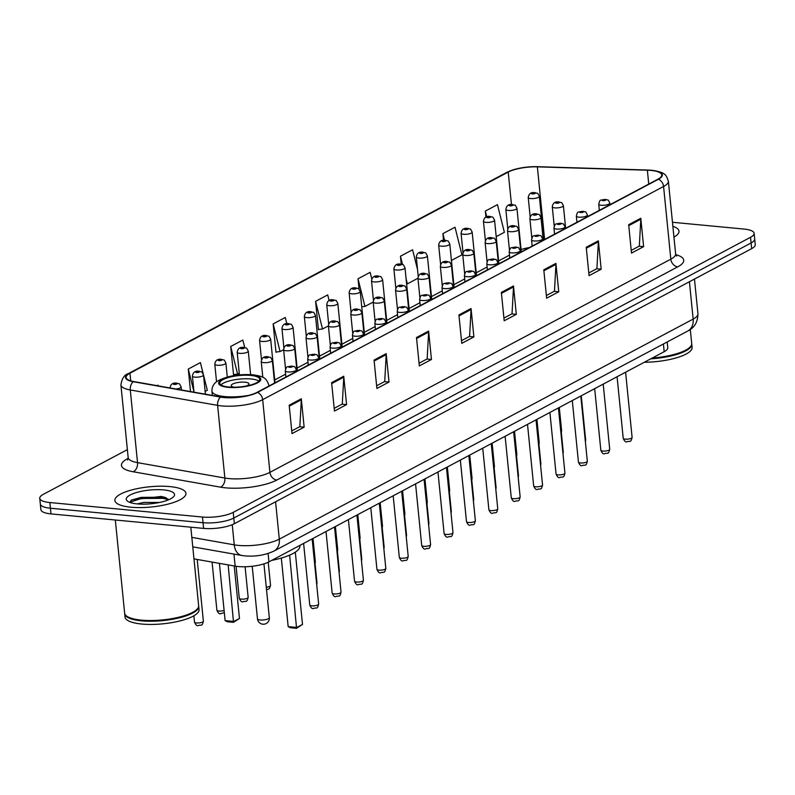 <?xml version="1.0" encoding="UTF-8"?>
<svg xmlns="http://www.w3.org/2000/svg" width="795" height="795" viewBox="0 0 795 795"><rect width="100%" height="100%" fill="white"/><g stroke="black" fill="none" stroke-linecap="round" stroke-linejoin="round"><path stroke-width="1.19" d="M667.194 341.969L667.77 347.713A22.32 6.34 174.3 0 1 664.173 351.698L268.939 561.866A22.32 6.34 174.3 0 1 235.151 566.139L193.97 558.885M129.774 502.39L131.602 499.896L161.226 496.438L165.151 497.432L168.629 499.767A29.753 8.447 -5.7 0 0 168.52 499.737M127.369 449.642L43.337 494.331A22.32 6.34 -5.7 0 0 39.75 498.316L40.883 509.665A22.32 6.34 -5.7 0 0 50.969 513.898L203.609 528.397A22.32 6.34 -5.7 0 0 234.356 523.716L751.663 248.636A22.32 6.34 -5.7 0 0 755.25 244.651L754.684 238.977A22.32 6.34 -5.7 0 1 751.096 242.962A22.32 6.34 -5.7 0 0 754.684 238.977L754.117 233.303A22.32 6.34 -5.7 0 0 744.031 229.069L672.471 222.272M39.75 498.316A22.32 6.34 -5.7 0 0 49.837 502.539L202.477 517.038A22.32 6.34 -5.7 0 0 233.223 512.368L233.79 518.042L751.096 242.962L233.79 518.042A22.32 6.34 -5.7 0 1 203.043 522.722A22.32 6.34 -5.7 0 0 233.79 518.042L234.356 523.716M49.837 502.539L50.403 508.224L203.043 522.722L50.403 508.224A22.32 6.34 -5.7 0 1 40.316 503.99A22.32 6.34 -5.7 0 0 50.403 508.224L50.969 513.898M169.802 486.58A35.705 10.146 -5.7 0 0 133.023 489.601A35.705 10.146 -5.7 0 0 114.877 500.443A35.705 10.146 -5.7 0 0 131.006 507.21A35.705 10.146 -5.7 0 0 167.785 504.189A35.705 10.146 -5.7 0 0 185.941 493.357A35.705 10.146 -5.7 0 0 169.802 486.58A35.705 10.146 -5.7 0 0 133.023 489.601A35.705 10.146 -5.7 0 0 114.877 500.443A35.705 10.146 -5.7 0 0 131.006 507.21A35.705 10.146 -5.7 0 0 167.785 504.189A35.705 10.146 -5.7 0 0 185.941 493.357A35.705 10.146 -5.7 0 0 169.802 486.58M651.006 170.438A23.8 6.758 174.3 0 1 661.768 174.95A23.8 6.758 174.3 0 1 657.932 179.193L257.024 392.382A23.8 6.758 174.3 0 1 220.98 396.944L133.649 381.54A23.8 6.758 174.3 0 1 126.147 377.466A23.8 6.758 174.3 0 1 129.973 373.213L508.224 172.078A23.8 6.758 174.3 0 1 537.37 166.861L647.369 170.209A23.8 6.758 174.3 0 1 651.006 170.438M651.334 170.259A24.397 6.926 -5.7 0 0 647.597 170.031L537.609 166.682A24.397 6.926 -5.7 0 0 507.727 172.028L129.486 373.163A24.397 6.926 -5.7 0 0 133.242 381.709L220.573 397.103A24.397 6.926 -5.7 0 0 257.52 392.432L658.429 179.243A24.397 6.926 -5.7 0 0 651.334 170.259M289.181 405.221L292.013 433.613L304.137 427.163L301.305 398.782L289.181 405.221M291.745 430.93L299.844 426.617L301.335 399.756A5.953 4.691 -118 0 0 301.305 398.782M299.626 426.736L304.137 427.163M331.614 382.663L334.457 411.055L346.58 404.605L343.738 376.214L331.614 382.663M334.188 408.362L342.287 404.049L343.768 377.188A5.953 4.691 -118 0 0 343.738 376.214M342.059 404.178L346.58 404.605M374.057 360.095L376.89 388.487L389.013 382.037L386.181 353.646L374.057 360.095M376.621 385.794L384.72 381.491L386.201 354.63A5.953 4.691 -118 0 0 386.181 353.646M384.492 381.61L389.013 382.037M416.491 337.527L419.323 365.919L431.447 359.469L428.614 331.088L416.491 337.527M419.054 363.226L427.154 358.923L428.634 332.062A5.953 4.691 -118 0 0 428.614 331.088M426.925 359.042L431.447 359.469M628.666 224.707L631.498 253.098L643.622 246.649L640.79 218.257L628.666 224.707M631.23 250.405L639.329 246.092L640.81 219.241A5.953 4.691 -118 0 0 640.79 218.257M639.101 246.221L643.622 246.649M586.233 247.265L589.065 275.656L601.189 269.217L598.357 240.825L586.233 247.265M588.797 272.973L596.896 268.66L598.377 241.799A5.953 4.691 -118 0 0 598.357 240.825M596.667 268.78L601.189 269.217M543.79 269.833L546.632 298.224L558.756 291.775L555.914 263.384L543.79 269.833M546.364 295.531L554.463 291.228L555.944 264.367A5.953 4.691 -118 0 0 555.914 263.384M554.234 291.348L558.756 291.775M501.357 292.401L504.189 320.792L516.313 314.343L513.481 285.952L501.357 292.401M503.921 318.099L512.03 313.796L513.51 286.935A5.953 4.691 -118 0 0 513.481 285.952M511.801 313.916L516.313 314.343M458.924 314.969L461.756 343.351L473.88 336.911L471.047 308.52L458.924 314.969M461.488 340.667L469.587 336.355L471.067 309.493A5.953 4.691 -118 0 0 471.047 308.52M469.358 336.474L473.88 336.911M673.951 237.148A35.705 10.146 -5.7 0 0 678.99 231.166A35.705 10.146 -5.7 0 0 672.868 226.297A35.705 10.146 -5.7 0 1 678.99 231.166A35.705 10.146 -5.7 0 1 673.951 237.148M233.223 512.368L750.53 237.288A22.32 6.34 -5.7 0 0 754.117 233.303M244.721 347.574L242.833 340.031L230.709 346.481L233.551 374.872L234.227 374.515M203.232 373.908L200.4 362.599L188.276 369.049L190.522 391.567M158.145 385.863L157.967 385.168L157.022 385.664M371.802 278.946L370.142 272.337L358.018 278.787L359.062 289.231M417.554 269.634L412.575 249.769L400.451 256.219L401.246 264.198M451.421 260.452L461.935 254.867L455.018 227.211L442.885 233.651L443.56 240.368M496.209 236.642L504.368 232.299L497.451 204.643L485.328 211.092L485.934 217.214M286.836 323.714L285.276 317.463L273.152 323.913L275.984 352.304L276.66 351.947M329.13 300.59L327.709 294.905L315.585 301.355L318.417 329.736L319.093 329.378M315.585 301.355L322.512 329.011L328.395 325.88M322.512 329.011L318.388 329.458M358.018 278.787L364.945 306.443L373.173 302.07A5.575 1.58 174.3 0 0 375.697 303.104A5.575 1.58 174.3 0 0 381.441 302.637A5.575 1.58 174.3 0 0 384.273 300.937C381.68 295.998 383.23 298.682 380.09 297.25C376.115 296.535 373.809 298.135 373.173 302.05L375.101 321.399M364.945 306.443L361.735 306.791M406.096 278.767L407.378 283.875L417.951 278.25A5.575 1.58 174.3 0 0 420.476 279.293A5.575 1.58 174.3 0 0 426.219 278.826A5.575 1.58 174.3 0 0 429.052 277.127C426.458 272.188 428.008 274.871 424.868 273.44C420.893 272.725 418.587 274.325 417.951 278.24L419.879 297.588M407.378 283.875L406.613 283.964M400.451 256.219L402.538 264.556M442.885 233.651L444.554 240.299M485.328 211.092L486.779 216.896M273.152 323.913L280.069 351.569L283.616 349.691M280.069 351.569L275.954 352.026M230.709 346.481L237.635 374.137L239.265 373.272M237.635 374.137L233.521 374.584M205.14 391.418L207.326 390.256L203.5 374.962M188.276 369.049L193.96 391.736M652.288 358.018A37.196 10.564 -5.7 0 0 690.348 346.799A37.196 10.564 -5.7 0 0 691.7 343.519L690.298 329.478M651.741 358.307A36.818 10.454 -5.7 0 0 690.03 347.157A36.818 10.454 -5.7 0 0 690.189 346.978M650.747 358.833A37.196 10.564 -5.7 0 0 691.769 344.225A37.196 10.564 -5.7 0 0 691.72 343.867M644.318 362.252A37.196 10.564 -5.7 0 0 692.087 347.415L691.769 344.225M250.644 375.419A20.084 5.704 -5.7 0 0 229.954 377.118A20.084 5.704 -5.7 0 0 219.748 383.21A20.084 5.704 -5.7 0 0 228.821 387.016A20.084 5.704 -5.7 0 0 249.511 385.317A20.084 5.704 -5.7 0 0 259.717 379.225A20.084 5.704 -5.7 0 0 250.644 375.419M258.892 381.093A20.084 5.704 -5.7 0 0 251.001 378.967A20.084 5.704 -5.7 0 0 220.921 384.889M271.721 560.386A43.516 12.362 -5.7 0 0 299.894 545.817L299.854 545.43M302.507 624.433L296.565 628.318L290.354 627.722L288.168 626.619L296.853 627.444L302.507 624.433L295.303 552.167M296.565 628.318L289.638 555.139M288.168 626.619L281.321 558.06M239.464 618.45L233.521 622.326L227.31 621.74L225.124 620.627L233.81 621.452L239.464 618.45L234.227 565.98M233.521 622.326L228.165 564.907M225.124 620.627L219.41 563.367M246.241 386.042A8.924 2.534 -5.7 0 0 248.964 383.876A8.924 2.534 -5.7 0 0 244.939 382.186A8.924 2.534 -5.7 0 0 235.737 382.942A8.924 2.534 -5.7 0 0 231.206 385.654A8.924 2.534 -5.7 0 0 234.306 387.235M115.335 520.01L124.626 613.084A37.196 10.564 -5.7 0 0 126.594 616.036A37.196 10.564 -5.7 0 0 141.43 620.14A37.196 10.564 -5.7 0 0 197.299 608.98A37.196 10.564 -5.7 0 0 198.641 605.701L190.81 527.184M126.793 616.175A36.818 10.454 -5.7 0 0 126.981 616.324A36.818 10.454 -5.7 0 0 141.659 620.388A36.818 10.454 -5.7 0 0 196.971 609.338A36.818 10.454 -5.7 0 0 197.13 609.159M124.676 613.442A37.196 10.564 -5.7 0 0 124.696 613.8A37.196 10.564 -5.7 0 0 141.5 620.845A37.196 10.564 -5.7 0 0 179.809 617.695A37.196 10.564 -5.7 0 0 198.72 606.406A37.196 10.564 -5.7 0 0 198.661 606.058M124.696 613.8L125.014 616.99A37.196 10.564 -5.7 0 0 141.818 624.045A37.196 10.564 -5.7 0 0 180.127 620.895A37.196 10.564 -5.7 0 0 199.038 609.606L198.72 606.406M137.217 503.901L143.736 502.41L159.576 502.46M163.581 489.889A24.257 6.887 -5.7 0 0 135.577 492.801A24.257 6.887 -5.7 0 0 127.558 501.228A24.257 6.887 -5.7 0 0 137.227 503.911A24.257 6.887 -5.7 0 0 173.658 496.627A24.257 6.887 -5.7 0 0 163.581 489.889M129.764 502.321L141.142 498.505L163.094 498.336L168.61 499.777M131.115 500.214L141.033 497.372L162.985 497.213L166.393 497.958M663.408 343.987L664.173 351.698M233.949 554.095L235.151 566.139M268.104 553.489L268.939 561.866M191.824 537.37L234.257 544.853A29.753 8.447 -5.7 0 0 238.321 545.39A29.753 8.447 -5.7 0 0 279.303 539.159L693.151 319.093A29.753 8.447 -5.7 0 0 697.94 313.777C697.821 322.104 694.413 327.868 687.725 331.048L273.878 551.114A14.876 11.726 62 0 0 279.303 539.159L275.577 501.794M689.424 281.738L693.151 319.093A14.876 11.726 62 0 1 687.725 331.048M232.249 524.7L234.257 544.853A14.876 10.037 100 0 0 241.789 555.476L192.768 546.841M751.663 248.636L750.53 237.288M203.609 528.397L202.477 517.038M675.78 254.658A37.196 10.564 174.3 0 1 677.747 266.842L276.839 480.031A7.443 5.863 62 0 1 269.922 472.349L670.831 259.16A29.753 8.447 -5.7 0 0 675.621 253.844L676.615 256.129M276.839 480.031A37.196 10.564 174.3 0 1 225.601 487.832A37.196 10.564 174.3 0 1 220.523 487.156L133.192 471.763A37.196 10.564 174.3 0 1 127.448 458.745L128.164 458.357M228.93 478.58A29.753 8.447 -5.7 0 0 269.922 472.349L262.668 399.666A29.753 8.447 174.3 0 1 217.611 405.371L130.281 389.967A29.753 8.447 174.3 0 1 120.91 384.869L128.164 457.542A29.753 8.447 -5.7 0 0 137.535 462.65L224.866 478.043A29.753 8.447 -5.7 0 0 228.93 478.58M537.788 166.692A7.443 2.981 91.7 0 0 537.698 166.682C525.495 166.513 515.14 168.431 506.654 172.445A7.443 5.863 62 0 1 507.727 172.028M129.486 373.163A7.443 5.863 -118 0 0 128.402 373.58C124.427 374.693 121.933 378.46 120.91 384.869M133.242 381.709A7.443 5.018 100 0 0 130.281 389.967L137.535 462.65A7.443 5.018 -80 0 1 133.192 471.763M658.429 179.243A7.443 5.863 -118 0 1 663.577 186.477A29.753 8.447 174.3 0 0 668.366 181.171C666.17 175.417 666.508 172.416 651.582 170.269L537.698 166.682A7.443 2.981 91.7 0 0 537.609 166.682M220.573 397.103A7.443 5.018 100 0 0 217.611 405.371L224.866 478.043A7.443 5.018 -80 0 1 220.523 487.156M257.52 392.432A7.443 5.863 62 0 1 262.668 399.666L663.577 186.477L670.831 259.16A7.443 5.863 62 0 0 677.747 266.842M128.114 458.765A7.443 5.863 62 0 1 127.448 458.745M129.973 373.213L130.738 380.875M647.369 170.209L648.75 184.082M537.37 166.861L544.615 239.454M529.41 247.543A23.8 6.758 -5.7 0 0 521.073 249.56M508.224 172.078L511.473 204.593M509.506 255.116L498.624 260.899M487.106 267.021L476.235 272.804M464.717 278.926L453.846 284.709M442.328 290.831L431.456 296.615M419.939 302.736L409.067 308.52M397.55 314.641L386.678 320.425M375.161 326.546L364.289 332.33M352.771 338.451L341.9 344.235M330.382 350.356L319.51 356.14M307.993 362.262L297.121 368.045M285.604 374.167L274.732 379.95M459.013 315.903L471.067 309.493M501.456 293.345L513.51 286.935M543.889 270.777L555.944 264.367M586.322 248.209L598.377 241.799M628.756 225.641L640.81 219.241M416.58 338.471L428.634 332.062M374.147 361.039L386.201 354.63M331.714 383.597L343.768 377.188M289.281 406.166L301.335 399.756M228.215 387.344A21.197 6.022 -5.7 0 0 257.411 382.902A21.197 6.022 -5.7 0 0 251.25 375.091A21.197 6.022 -5.7 0 0 222.043 379.543A21.197 6.022 -5.7 0 0 228.215 387.344M268.988 386.022L268.939 385.476A28.64 8.139 174.3 0 1 268.919 386.052M248.596 395.393A28.64 8.139 174.3 0 1 224.876 396.586A28.64 8.139 174.3 0 1 211.937 391.16L212.364 395.423M260.164 619.991A5.953 1.689 174.3 0 1 257.471 618.868A5.953 5.953 0 0 0 266.186 623.528A5.953 5.953 0 0 0 269.316 617.685A5.953 1.689 174.3 0 1 268.352 618.749A5.953 1.689 174.3 0 1 260.164 619.991M167.974 498.982A29.753 8.447 -5.7 0 0 167.636 498.952A29.753 8.447 -5.7 0 0 165.271 498.763M632.105 437.419C630.683 443.053 630.524 440.559 626.907 441.781C625.705 442.408 624.472 441.245 623.22 438.303A4.462 1.272 -5.7 0 0 625.238 439.148A4.462 1.272 -5.7 0 0 629.829 438.77A4.462 1.272 -5.7 0 0 632.105 437.419L625.595 372.209M601.249 205.259A5.575 1.58 174.3 0 1 598.734 204.196C600.205 198.551 599.897 200.767 605.641 199.406C608.781 200.837 607.241 198.144 609.835 203.093A5.575 1.58 174.3 0 1 607.002 204.782A5.575 1.58 174.3 0 1 601.249 205.259M604.935 199.555A1.858 0.527 -5.7 0 0 602.381 199.942A1.858 0.527 -5.7 0 0 602.918 200.628A1.858 0.527 -5.7 0 0 605.482 200.241A1.858 0.527 -5.7 0 0 604.935 199.555M609.715 449.324C608.294 454.959 608.135 452.464 604.518 453.687C603.316 454.313 602.083 453.15 600.831 450.209A4.462 1.272 -5.7 0 0 602.848 451.053A4.462 1.272 -5.7 0 0 607.44 450.676A4.462 1.272 -5.7 0 0 609.715 449.324L603.206 384.114M578.859 217.164A5.575 1.58 174.3 0 1 576.345 216.101C577.816 210.456 577.508 212.672 583.252 211.311C586.392 212.742 584.852 210.049 587.445 214.998A5.575 1.58 174.3 0 1 584.613 216.687A5.575 1.58 174.3 0 1 578.859 217.164M582.546 211.46A1.858 0.527 -5.7 0 0 579.982 211.858A1.858 0.527 -5.7 0 0 580.529 212.533A1.858 0.527 -5.7 0 0 583.093 212.146A1.858 0.527 -5.7 0 0 582.546 211.46M587.326 461.229C585.905 466.864 585.736 464.369 582.129 465.592C580.926 466.218 579.694 465.055 578.442 462.114A4.462 1.272 -5.7 0 0 580.459 462.958A4.462 1.272 -5.7 0 0 585.05 462.581A4.462 1.272 -5.7 0 0 587.326 461.229L580.817 396.019M556.47 229.069A5.575 1.58 174.3 0 1 553.956 228.006C555.427 222.362 555.119 224.578 560.863 223.216C564.003 224.647 562.462 221.954 565.056 226.903A5.575 1.58 174.3 0 1 562.214 228.592A5.575 1.58 174.3 0 1 556.47 229.069M560.157 223.365A1.858 0.527 -5.7 0 0 557.593 223.763A1.858 0.527 -5.7 0 0 558.14 224.448A1.858 0.527 -5.7 0 0 560.704 224.051A1.858 0.527 -5.7 0 0 560.157 223.365M564.937 473.134C563.516 478.769 563.347 476.275 559.74 477.497C558.537 478.123 557.305 476.96 556.053 474.019A4.462 1.272 -5.7 0 0 558.07 474.863A4.462 1.272 -5.7 0 0 562.661 474.486A4.462 1.272 -5.7 0 0 564.937 473.134L558.428 407.934M534.081 240.974A5.575 1.58 174.3 0 1 531.557 239.911C533.038 234.267 532.73 236.483 538.473 235.121C541.614 236.552 540.073 233.859 542.667 238.808A5.575 1.58 174.3 0 1 539.825 240.497A5.575 1.58 174.3 0 1 534.081 240.974M537.768 235.27A1.858 0.527 -5.7 0 0 535.204 235.668A1.858 0.527 -5.7 0 0 535.75 236.353A1.858 0.527 -5.7 0 0 538.314 235.956A1.858 0.527 -5.7 0 0 537.768 235.27M542.548 485.039C541.127 490.674 540.958 488.18 537.35 489.402C536.148 490.028 534.916 488.865 533.664 485.924A4.462 1.272 -5.7 0 0 535.681 486.769A4.462 1.272 -5.7 0 0 540.272 486.391A4.462 1.272 -5.7 0 0 542.548 485.039L536.039 419.84M511.692 252.88A5.575 1.58 174.3 0 1 509.168 251.816C510.648 246.172 510.34 248.388 516.084 247.026C519.224 248.457 517.674 245.764 520.278 250.713A5.575 1.58 174.3 0 1 517.436 252.403A5.575 1.58 174.3 0 1 511.692 252.88M515.379 247.185A1.858 0.527 -5.7 0 0 512.815 247.573A1.858 0.527 -5.7 0 0 513.361 248.259A1.858 0.527 -5.7 0 0 515.925 247.861A1.858 0.527 -5.7 0 0 515.379 247.185M520.149 496.945C518.738 502.579 518.569 500.085 514.951 501.307C513.759 501.933 512.527 500.771 511.274 497.829A4.462 1.272 -5.7 0 0 513.292 498.674A4.462 1.272 -5.7 0 0 517.883 498.296A4.462 1.272 -5.7 0 0 520.149 496.945L513.649 431.745M489.303 264.785A5.575 1.58 174.3 0 1 486.779 263.721C488.259 258.077 487.951 260.293 493.695 258.932C496.835 260.363 495.285 257.679 497.889 262.618A5.575 1.58 174.3 0 1 495.047 264.308A5.575 1.58 174.3 0 1 489.303 264.785M492.989 259.091A1.858 0.527 -5.7 0 0 490.426 259.478A1.858 0.527 -5.7 0 0 490.972 260.164A1.858 0.527 -5.7 0 0 493.536 259.766A1.858 0.527 -5.7 0 0 492.989 259.091M497.759 508.85C496.348 514.484 496.179 511.99 492.562 513.212C491.37 513.838 490.137 512.676 488.885 509.734A4.462 1.272 -5.7 0 0 490.903 510.579A4.462 1.272 -5.7 0 0 495.494 510.201A4.462 1.272 -5.7 0 0 497.759 508.85L491.26 443.65M466.913 276.69A5.575 1.58 174.3 0 1 464.389 275.636C465.87 269.982 465.562 272.198 471.306 270.837C474.446 272.268 472.896 269.584 475.499 274.523A5.575 1.58 174.3 0 1 472.657 276.213A5.575 1.58 174.3 0 1 466.913 276.69M470.6 270.996A1.858 0.527 -5.7 0 0 468.036 271.383A1.858 0.527 -5.7 0 0 468.583 272.069A1.858 0.527 -5.7 0 0 471.137 271.681A1.858 0.527 -5.7 0 0 470.6 270.996M475.37 520.755C473.959 526.389 473.79 523.895 470.173 525.117C468.98 525.743 467.748 524.581 466.496 521.639A4.462 1.272 -5.7 0 0 468.503 522.494A4.462 1.272 -5.7 0 0 473.104 522.106A4.462 1.272 -5.7 0 0 475.37 520.755L468.861 455.555M444.524 288.595A5.575 1.58 174.3 0 1 442 287.542C443.481 281.897 443.173 284.113 448.917 282.742C452.057 284.173 450.507 281.49 453.11 286.429A5.575 1.58 174.3 0 1 450.268 288.128A5.575 1.58 174.3 0 1 444.524 288.595M448.211 282.901A1.858 0.527 -5.7 0 0 445.647 283.288A1.858 0.527 -5.7 0 0 446.194 283.974A1.858 0.527 -5.7 0 0 448.748 283.586A1.858 0.527 -5.7 0 0 448.211 282.901M452.981 532.66C451.57 538.294 451.401 535.81 447.784 537.023C446.591 537.649 445.359 536.496 444.107 533.544A4.462 1.272 -5.7 0 0 446.114 534.399A4.462 1.272 -5.7 0 0 450.715 534.021A4.462 1.272 -5.7 0 0 452.981 532.66L446.472 467.46M422.135 300.5A5.575 1.58 174.3 0 1 419.611 299.447C421.092 293.802 420.784 296.018 426.527 294.647C429.668 296.078 428.117 293.395 430.721 298.334A5.575 1.58 174.3 0 1 427.879 300.033A5.575 1.58 174.3 0 1 422.135 300.5M425.822 294.806A1.858 0.527 -5.7 0 0 423.258 295.193A1.858 0.527 -5.7 0 0 423.805 295.879A1.858 0.527 -5.7 0 0 426.359 295.492A1.858 0.527 -5.7 0 0 425.822 294.806M430.592 544.565C429.181 550.2 429.012 547.715 425.395 548.928C424.202 549.554 422.97 548.401 421.708 545.45A4.462 1.272 -5.7 0 0 423.725 546.304A4.462 1.272 -5.7 0 0 428.326 545.927A4.462 1.272 -5.7 0 0 430.592 544.565L424.083 479.365M399.746 312.405A5.575 1.58 174.3 0 1 397.222 311.352C398.702 305.707 398.394 307.923 404.138 306.552C407.279 307.983 405.728 305.3 408.332 310.239A5.575 1.58 174.3 0 1 405.49 311.938A5.575 1.58 174.3 0 1 399.746 312.405M403.433 306.711A1.858 0.527 -5.7 0 0 400.869 307.099A1.858 0.527 -5.7 0 0 401.415 307.784A1.858 0.527 -5.7 0 0 403.969 307.397A1.858 0.527 -5.7 0 0 403.433 306.711M408.203 556.47C406.792 562.105 406.623 559.62 403.005 560.833C401.813 561.459 400.581 560.306 399.319 557.365A4.462 1.272 -5.7 0 0 401.336 558.209A4.462 1.272 -5.7 0 0 405.937 557.832A4.462 1.272 -5.7 0 0 408.203 556.47L401.694 491.27M377.357 324.31A5.575 1.58 174.3 0 1 374.833 323.257C376.313 317.612 376.005 319.828 381.749 318.457C384.889 319.888 383.339 317.205 385.943 322.144A5.575 1.58 174.3 0 1 383.101 323.843A5.575 1.58 174.3 0 1 377.357 324.31M381.043 318.616A1.858 0.527 -5.7 0 0 378.48 319.004A1.858 0.527 -5.7 0 0 379.026 319.689A1.858 0.527 -5.7 0 0 381.58 319.302A1.858 0.527 -5.7 0 0 381.043 318.616M385.814 568.375C384.402 574.02 384.233 571.525 380.616 572.738C379.424 573.364 378.191 572.211 376.929 569.27A4.462 1.272 -5.7 0 0 378.947 570.114A4.462 1.272 -5.7 0 0 383.548 569.737A4.462 1.272 -5.7 0 0 385.814 568.375L379.304 503.175M354.967 336.215A5.575 1.58 174.3 0 1 352.443 335.162C353.924 329.518 353.616 331.734 359.36 330.362C362.5 331.793 360.95 329.11 363.544 334.049A5.575 1.58 174.3 0 1 360.711 335.748A5.575 1.58 174.3 0 1 354.967 336.215M358.654 330.521A1.858 0.527 -5.7 0 0 356.09 330.909A1.858 0.527 -5.7 0 0 356.637 331.595A1.858 0.527 -5.7 0 0 359.191 331.207A1.858 0.527 -5.7 0 0 358.654 330.521M363.424 580.28C362.013 585.925 361.844 583.431 358.227 584.643C357.034 585.269 355.802 584.116 354.54 581.175A4.462 1.272 -5.7 0 0 356.558 582.019A4.462 1.272 -5.7 0 0 361.159 581.642A4.462 1.272 -5.7 0 0 363.424 580.28L356.915 515.081M332.578 348.121A5.575 1.58 174.3 0 1 330.054 347.067C331.535 341.423 331.217 343.639 336.971 342.277C340.111 343.698 338.561 341.015 341.154 345.954A5.575 1.58 174.3 0 1 338.322 347.654A5.575 1.58 174.3 0 1 332.578 348.121M336.265 342.426A1.858 0.527 -5.7 0 0 333.701 342.814A1.858 0.527 -5.7 0 0 334.238 343.5A1.858 0.527 -5.7 0 0 336.802 343.112A1.858 0.527 -5.7 0 0 336.265 342.426M341.035 592.195C339.624 597.83 339.455 595.336 335.838 596.548C334.635 597.174 333.413 596.021 332.151 593.08A4.462 1.272 -5.7 0 0 334.168 593.925A4.462 1.272 -5.7 0 0 338.769 593.547A4.462 1.272 -5.7 0 0 341.035 592.195L334.526 526.986M310.189 360.026A5.575 1.58 174.3 0 1 307.665 358.972C309.146 353.328 308.828 355.544 314.582 354.182C317.722 355.603 316.172 352.92 318.765 357.859A5.575 1.58 174.3 0 1 315.933 359.559A5.575 1.58 174.3 0 1 310.189 360.026M313.876 354.332A1.858 0.527 -5.7 0 0 311.312 354.719A1.858 0.527 -5.7 0 0 311.849 355.405A1.858 0.527 -5.7 0 0 314.413 355.017A1.858 0.527 -5.7 0 0 313.876 354.332M318.646 604.101C317.235 609.735 317.066 607.241 313.449 608.453C312.246 609.079 311.024 607.927 309.762 604.985A4.462 1.272 -5.7 0 0 311.779 605.83A4.462 1.272 -5.7 0 0 316.38 605.452A4.462 1.272 -5.7 0 0 318.646 604.101L312.137 538.891M287.8 371.941A5.575 1.58 174.3 0 1 285.276 370.877C286.757 365.233 286.439 367.449 292.192 366.088C295.333 367.509 293.782 364.826 296.376 369.774A5.575 1.58 174.3 0 1 293.544 371.464A5.575 1.58 174.3 0 1 287.8 371.941M291.487 366.237A1.858 0.527 -5.7 0 0 288.923 366.624A1.858 0.527 -5.7 0 0 289.459 367.31A1.858 0.527 -5.7 0 0 292.023 366.922A1.858 0.527 -5.7 0 0 291.487 366.237M585.269 440.619A4.462 1.272 -5.7 0 0 585.657 440.023L585.388 441.851M565.643 228.274L563.397 205.696A5.575 1.58 174.3 0 1 560.555 207.386A5.575 1.58 174.3 0 1 554.811 207.863A5.575 1.58 174.3 0 1 552.287 206.799L554.224 226.158M556.48 203.242A1.858 0.527 -5.7 0 0 559.034 202.844A1.858 0.527 -5.7 0 0 558.497 202.159A1.858 0.527 -5.7 0 0 555.934 202.556A1.858 0.527 -5.7 0 0 556.48 203.242M562.88 452.524A4.462 1.272 -5.7 0 0 563.267 451.928L562.999 453.756M543.253 240.179L541.007 217.601A5.575 1.58 174.3 0 1 538.165 219.291A5.575 1.58 174.3 0 1 532.421 219.768A5.575 1.58 174.3 0 1 529.897 218.705L531.835 238.063M534.091 215.147A1.858 0.527 -5.7 0 0 536.645 214.749A1.858 0.527 -5.7 0 0 536.108 214.064A1.858 0.527 -5.7 0 0 533.544 214.461A1.858 0.527 -5.7 0 0 534.091 215.147M540.491 464.429A4.462 1.272 -5.7 0 0 540.878 463.833L540.61 465.661M520.864 252.085L518.618 229.507A5.575 1.58 174.3 0 1 515.776 231.196A5.575 1.58 174.3 0 1 510.032 231.673A5.575 1.58 174.3 0 1 507.508 230.61L509.446 249.968M511.702 227.052A1.858 0.527 -5.7 0 0 514.256 226.655A1.858 0.527 -5.7 0 0 513.719 225.979A1.858 0.527 -5.7 0 0 511.155 226.366A1.858 0.527 -5.7 0 0 511.702 227.052M518.101 476.334A4.462 1.272 -5.7 0 0 518.489 475.738L518.221 477.566M498.475 263.99L496.229 241.412A5.575 1.58 174.3 0 1 493.387 243.101A5.575 1.58 174.3 0 1 487.643 243.578A5.575 1.58 174.3 0 1 485.119 242.525L487.057 261.873M489.313 238.957A1.858 0.527 -5.7 0 0 491.866 238.56A1.858 0.527 -5.7 0 0 491.33 237.884A1.858 0.527 -5.7 0 0 488.766 238.271A1.858 0.527 -5.7 0 0 489.313 238.957M495.702 488.239A4.462 1.272 -5.7 0 0 496.1 487.643L495.832 489.472M476.086 275.895L473.84 253.317A5.575 1.58 174.3 0 1 470.998 255.006A5.575 1.58 174.3 0 1 465.254 255.483A5.575 1.58 174.3 0 1 462.73 254.43L464.668 273.778M466.923 250.862A1.858 0.527 -5.7 0 0 469.477 250.475A1.858 0.527 -5.7 0 0 468.941 249.789A1.858 0.527 -5.7 0 0 466.377 250.177A1.858 0.527 -5.7 0 0 466.923 250.862M473.313 500.144A4.462 1.272 -5.7 0 0 473.711 499.548L473.442 501.377M453.697 287.8L451.441 265.222A5.575 1.58 174.3 0 1 448.609 266.921A5.575 1.58 174.3 0 1 442.865 267.388A5.575 1.58 174.3 0 1 440.341 266.335L442.278 285.683M444.534 262.767A1.858 0.527 -5.7 0 0 447.088 262.38A1.858 0.527 -5.7 0 0 446.552 261.694A1.858 0.527 -5.7 0 0 443.988 262.082A1.858 0.527 -5.7 0 0 444.534 262.767M450.924 512.059A4.462 1.272 -5.7 0 0 451.322 511.453L451.053 513.292M422.135 274.672A1.858 0.527 -5.7 0 0 424.699 274.285A1.858 0.527 -5.7 0 0 424.162 273.599A1.858 0.527 -5.7 0 0 421.598 273.987A1.858 0.527 -5.7 0 0 422.135 274.672M428.535 523.965A4.462 1.272 -5.7 0 0 428.932 523.358L428.664 525.197M408.918 311.61L406.662 289.032A5.575 1.58 174.3 0 1 403.83 290.731A5.575 1.58 174.3 0 1 398.086 291.199A5.575 1.58 174.3 0 1 395.562 290.145L397.49 309.493M399.746 286.578A1.858 0.527 -5.7 0 0 402.31 286.19A1.858 0.527 -5.7 0 0 401.773 285.504A1.858 0.527 -5.7 0 0 399.209 285.892A1.858 0.527 -5.7 0 0 399.746 286.578M406.146 535.87A4.462 1.272 -5.7 0 0 406.543 535.264L406.275 537.102M377.357 298.483A1.858 0.527 -5.7 0 0 379.921 298.095A1.858 0.527 -5.7 0 0 379.384 297.409A1.858 0.527 -5.7 0 0 376.82 297.797A1.858 0.527 -5.7 0 0 377.357 298.483M383.756 547.775A4.462 1.272 -5.7 0 0 384.154 547.169L383.886 549.007M364.14 335.42L361.884 312.842A5.575 1.58 174.3 0 1 359.052 314.542A5.575 1.58 174.3 0 1 353.308 315.009A5.575 1.58 174.3 0 1 350.784 313.955L352.712 333.304M354.967 310.388A1.858 0.527 -5.7 0 0 357.531 310A1.858 0.527 -5.7 0 0 356.995 309.315A1.858 0.527 -5.7 0 0 354.431 309.702A1.858 0.527 -5.7 0 0 354.967 310.388M361.367 559.68A4.462 1.272 -5.7 0 0 361.765 559.074L361.496 560.912M341.751 347.326L339.495 324.748A5.575 1.58 174.3 0 1 336.663 326.447A5.575 1.58 174.3 0 1 330.919 326.914A5.575 1.58 174.3 0 1 328.395 325.861L330.322 345.209M332.578 322.293A1.858 0.527 -5.7 0 0 335.142 321.905A1.858 0.527 -5.7 0 0 334.606 321.22A1.858 0.527 -5.7 0 0 332.042 321.607A1.858 0.527 -5.7 0 0 332.578 322.293M338.978 571.585A4.462 1.272 -5.7 0 0 339.376 570.989L339.107 572.817M319.361 359.231L317.106 336.663A5.575 1.58 174.3 0 1 314.273 338.352A5.575 1.58 174.3 0 1 308.53 338.819A5.575 1.58 174.3 0 1 306.005 337.766L307.933 357.114M310.189 334.198A1.858 0.527 -5.7 0 0 312.753 333.811A1.858 0.527 -5.7 0 0 312.216 333.125A1.858 0.527 -5.7 0 0 309.653 333.512A1.858 0.527 -5.7 0 0 310.189 334.198M316.589 583.49A4.462 1.272 -5.7 0 0 316.986 582.894L316.718 584.722M296.972 371.136L294.716 348.568A5.575 1.58 174.3 0 1 291.884 350.257A5.575 1.58 174.3 0 1 286.14 350.734A5.575 1.58 174.3 0 1 283.616 349.671L285.544 369.019M287.8 346.103A1.858 0.527 -5.7 0 0 290.364 345.716A1.858 0.527 -5.7 0 0 289.827 345.03A1.858 0.527 -5.7 0 0 287.263 345.418A1.858 0.527 -5.7 0 0 287.8 346.103M274.583 383.041L272.327 360.473A5.575 1.58 174.3 0 1 269.495 362.162A5.575 1.58 174.3 0 1 263.741 362.639A5.575 1.58 174.3 0 1 261.227 361.576L262.797 377.297M265.411 358.008A1.858 0.527 -5.7 0 0 267.975 357.621A1.858 0.527 -5.7 0 0 267.438 356.935A1.858 0.527 -5.7 0 0 264.874 357.323A1.858 0.527 -5.7 0 0 265.411 358.008M561.21 431.317A4.462 1.272 -5.7 0 0 561.608 430.721L561.34 432.55M543.691 239.951L539.348 196.395A5.575 1.58 174.3 0 1 536.506 198.084A5.575 1.58 174.3 0 1 530.762 198.561A5.575 1.58 174.3 0 1 528.238 197.498L530.176 216.856M532.431 193.94A1.858 0.527 -5.7 0 0 534.985 193.543A1.858 0.527 -5.7 0 0 534.449 192.857A1.858 0.527 -5.7 0 0 531.885 193.255A1.858 0.527 -5.7 0 0 532.431 193.94M538.821 443.222A4.462 1.272 -5.7 0 0 539.219 442.626L538.95 444.455M521.301 251.856L516.949 208.3A5.575 1.58 174.3 0 1 514.117 209.989A5.575 1.58 174.3 0 1 508.373 210.466A5.575 1.58 174.3 0 1 505.849 209.403L507.776 228.761M510.032 205.845A1.858 0.527 -5.7 0 0 512.596 205.448A1.858 0.527 -5.7 0 0 512.059 204.772A1.858 0.527 -5.7 0 0 509.496 205.16A1.858 0.527 -5.7 0 0 510.032 205.845M516.432 455.128A4.462 1.272 -5.7 0 0 516.83 454.531L516.561 456.36M498.912 263.761L494.56 220.205A5.575 1.58 174.3 0 1 491.727 221.894A5.575 1.58 174.3 0 1 485.984 222.371A5.575 1.58 174.3 0 1 483.459 221.318L485.387 240.666M487.643 217.751A1.858 0.527 -5.7 0 0 490.207 217.363A1.858 0.527 -5.7 0 0 489.67 216.677A1.858 0.527 -5.7 0 0 487.106 217.065A1.858 0.527 -5.7 0 0 487.643 217.751M494.043 467.033A4.462 1.272 -5.7 0 0 494.44 466.436L494.172 468.265M476.523 275.666L472.17 232.11A5.575 1.58 174.3 0 1 469.338 233.81A5.575 1.58 174.3 0 1 463.594 234.277A5.575 1.58 174.3 0 1 461.07 233.223L462.998 252.572M465.254 229.656A1.858 0.527 -5.7 0 0 467.818 229.268A1.858 0.527 -5.7 0 0 467.281 228.582A1.858 0.527 -5.7 0 0 464.717 228.97A1.858 0.527 -5.7 0 0 465.254 229.656M471.654 478.938A4.462 1.272 -5.7 0 0 472.051 478.342L471.783 480.18M454.134 287.571L449.781 244.015A5.575 1.58 174.3 0 1 446.949 245.715A5.575 1.58 174.3 0 1 441.205 246.182A5.575 1.58 174.3 0 1 438.681 245.128L440.609 264.477M442.865 241.561A1.858 0.527 -5.7 0 0 445.429 241.173A1.858 0.527 -5.7 0 0 444.892 240.488A1.858 0.527 -5.7 0 0 442.328 240.875A1.858 0.527 -5.7 0 0 442.865 241.561M449.264 490.853A4.462 1.272 -5.7 0 0 449.662 490.247L449.394 492.085M431.745 299.477L427.392 255.92A5.575 1.58 174.3 0 1 424.56 257.62A5.575 1.58 174.3 0 1 418.816 258.087A5.575 1.58 174.3 0 1 416.292 257.033L418.22 276.382M420.476 253.466A1.858 0.527 -5.7 0 0 423.039 253.078A1.858 0.527 -5.7 0 0 422.503 252.393A1.858 0.527 -5.7 0 0 419.939 252.78A1.858 0.527 -5.7 0 0 420.476 253.466M426.875 502.758A4.462 1.272 -5.7 0 0 427.273 502.152L427.004 503.99M409.355 311.382L405.003 267.826A5.575 1.58 174.3 0 1 402.171 269.525A5.575 1.58 174.3 0 1 396.427 269.992A5.575 1.58 174.3 0 1 393.903 268.939L395.831 288.287M398.086 265.371A1.858 0.527 -5.7 0 0 400.65 264.983A1.858 0.527 -5.7 0 0 400.114 264.298A1.858 0.527 -5.7 0 0 397.55 264.685A1.858 0.527 -5.7 0 0 398.086 265.371M404.486 514.663A4.462 1.272 -5.7 0 0 404.884 514.057L404.615 515.895M386.966 323.287L382.614 279.731A5.575 1.58 174.3 0 1 379.781 281.43A5.575 1.58 174.3 0 1 374.038 281.897A5.575 1.58 174.3 0 1 371.513 280.844L373.441 300.192M375.697 277.276A1.858 0.527 -5.7 0 0 378.261 276.889A1.858 0.527 -5.7 0 0 377.724 276.203A1.858 0.527 -5.7 0 0 375.161 276.59A1.858 0.527 -5.7 0 0 375.697 277.276M382.097 526.568A4.462 1.272 -5.7 0 0 382.494 525.962L382.216 527.801M364.577 335.192L360.224 291.636A5.575 1.58 174.3 0 1 357.392 293.335A5.575 1.58 174.3 0 1 351.638 293.802A5.575 1.58 174.3 0 1 349.124 292.749L351.052 312.097M353.308 289.181A1.858 0.527 -5.7 0 0 355.872 288.794A1.858 0.527 -5.7 0 0 355.335 288.108A1.858 0.527 -5.7 0 0 352.771 288.496A1.858 0.527 -5.7 0 0 353.308 289.181M359.708 538.473A4.462 1.272 -5.7 0 0 360.105 537.877L359.827 539.706M342.188 347.097L337.835 303.541A5.575 1.58 174.3 0 1 335.003 305.24A5.575 1.58 174.3 0 1 329.249 305.707A5.575 1.58 174.3 0 1 326.735 304.654L328.663 324.002M330.919 301.086A1.858 0.527 -5.7 0 0 333.483 300.699A1.858 0.527 -5.7 0 0 332.936 300.013A1.858 0.527 -5.7 0 0 330.382 300.401A1.858 0.527 -5.7 0 0 330.919 301.086M337.319 550.379A4.462 1.272 -5.7 0 0 337.716 549.782L337.438 551.611M319.799 359.002L315.446 315.456A5.575 1.58 174.3 0 1 312.614 317.145A5.575 1.58 174.3 0 1 306.86 317.612A5.575 1.58 174.3 0 1 304.346 316.559L306.274 335.907M308.53 312.991A1.858 0.527 -5.7 0 0 311.093 312.604A1.858 0.527 -5.7 0 0 310.547 311.918A1.858 0.527 -5.7 0 0 307.993 312.306A1.858 0.527 -5.7 0 0 308.53 312.991M314.929 562.284A4.462 1.272 -5.7 0 0 315.327 561.687L315.049 563.516M297.4 370.907L293.057 327.361A5.575 1.58 174.3 0 1 290.225 329.05A5.575 1.58 174.3 0 1 284.471 329.528A5.575 1.58 174.3 0 1 281.957 328.464L283.885 347.812M286.14 324.897A1.858 0.527 -5.7 0 0 288.704 324.509A1.858 0.527 -5.7 0 0 288.158 323.823A1.858 0.527 -5.7 0 0 285.604 324.211A1.858 0.527 -5.7 0 0 286.14 324.897M275.01 382.812L270.668 339.266A5.575 1.58 174.3 0 1 267.835 340.956A5.575 1.58 174.3 0 1 262.082 341.433A5.575 1.58 174.3 0 1 259.567 340.369L261.495 359.718M263.751 336.802A1.858 0.527 -5.7 0 0 266.315 336.414A1.858 0.527 -5.7 0 0 265.769 335.728A1.858 0.527 -5.7 0 0 263.215 336.116A1.858 0.527 -5.7 0 0 263.751 336.802M266.275 587.197A4.462 1.272 -5.7 0 0 270.548 585.498L269.406 588.608L266.534 589.85M250.624 374.634L248.279 351.171A5.575 1.58 174.3 0 1 245.446 352.861A5.575 1.58 174.3 0 1 239.692 353.338A5.575 1.58 174.3 0 1 237.178 352.274L239.434 374.892M241.362 348.707A1.858 0.527 -5.7 0 0 243.926 348.319A1.858 0.527 -5.7 0 0 243.379 347.634A1.858 0.527 -5.7 0 0 240.825 348.031A1.858 0.527 -5.7 0 0 241.362 348.707M241.292 599.132A4.462 1.272 -5.7 0 0 245.884 598.754A4.462 1.272 -5.7 0 0 248.159 597.403C246.738 603.037 246.579 600.543 242.962 601.765C241.72 602.292 240.497 601.129 239.275 598.287A4.462 1.272 -5.7 0 0 241.292 599.132M227.281 377.039L225.889 363.077A5.575 1.58 174.3 0 1 223.057 364.766A5.575 1.58 174.3 0 1 217.303 365.243A5.575 1.58 174.3 0 1 214.789 364.18L216.538 381.789M218.973 360.622A1.858 0.527 -5.7 0 0 221.537 360.224A1.858 0.527 -5.7 0 0 220.99 359.539A1.858 0.527 -5.7 0 0 218.436 359.936A1.858 0.527 -5.7 0 0 218.973 360.622M224.329 612.677L220.573 613.67C219.331 614.197 218.098 613.034 216.886 610.192A4.462 1.272 -5.7 0 0 218.903 611.037A4.462 1.272 -5.7 0 0 224.111 610.49M205.418 394.201L203.5 374.982A5.575 1.58 174.3 0 1 200.658 376.671A5.575 1.58 174.3 0 1 194.914 377.148A5.575 1.58 174.3 0 1 192.4 376.085L194 392.183M196.584 372.527A1.858 0.527 -5.7 0 0 199.148 372.13A1.858 0.527 -5.7 0 0 198.601 371.444A1.858 0.527 -5.7 0 0 196.037 371.841A1.858 0.527 -5.7 0 0 196.584 372.527M196.514 622.942A4.462 1.272 -5.7 0 0 201.105 622.565A4.462 1.272 -5.7 0 0 203.381 621.213C201.96 626.848 201.791 624.353 198.184 625.576C196.941 626.102 195.709 624.95 194.497 622.097A4.462 1.272 -5.7 0 0 196.514 622.942M181.419 389.967L181.111 386.887A5.575 1.58 174.3 0 1 175.914 388.993M174.194 384.432A1.858 0.527 -5.7 0 0 176.758 384.035A1.858 0.527 -5.7 0 0 176.212 383.359A1.858 0.527 -5.7 0 0 173.648 383.747A1.858 0.527 -5.7 0 0 174.194 384.432M273.878 551.114C265.152 555.149 255.523 556.748 244.999 555.904L241.789 555.476M697.94 313.777L694.472 279.045M506.654 172.445L128.402 373.58M668.366 181.171L675.621 253.844M128.164 457.542L127.637 459.987M268.939 385.476C266.404 378.072 264.387 376.442 252.661 374.783C239.076 373.908 227.539 375.906 218.029 380.775C213.875 383.2 211.848 386.668 211.937 391.16M263.94 563.884L269.316 617.685M252.224 566.269L257.471 618.868M623.22 438.303L617.079 376.741M599.341 210.347L598.734 204.196M609.994 204.693L609.835 203.093M600.831 450.209L594.68 388.646M576.951 222.252L576.345 216.101M587.604 216.598L587.445 214.998M578.442 462.114L572.291 400.551M554.562 234.167L553.956 228.006M565.215 228.503L565.056 226.903M556.053 474.019L549.902 412.456M532.173 246.072L531.557 239.911M542.826 240.408L542.667 238.808M533.664 485.924L527.512 424.361M509.784 257.978L509.168 251.816M520.437 252.313L520.278 250.713M511.274 497.829L505.123 436.276M487.395 269.883L486.779 263.721M498.048 264.218L497.889 262.618M488.885 509.734L482.734 448.181M465.005 281.788L464.389 275.636M475.658 276.123L475.499 274.523M466.496 521.639L460.345 460.086M442.616 293.693L442 287.542M453.269 288.029L453.11 286.429M444.107 533.544L437.956 471.991M420.227 305.598L419.611 299.447M430.88 299.934L430.721 298.334M421.708 545.45L415.566 483.897M397.838 317.503L397.222 311.352M408.491 311.839L408.332 310.239M399.319 557.365L393.177 495.802M375.449 329.408L374.833 323.257M386.102 323.744L385.943 322.144M376.929 569.27L370.788 507.707M353.059 341.313L352.443 335.162M363.713 335.649L363.544 334.049M354.54 581.175L348.399 519.612M330.67 353.219L330.054 347.067M341.323 347.554L341.154 345.954M332.151 593.08L326.01 531.517M308.281 365.124L307.665 358.972M318.924 359.459L318.765 357.859M309.762 604.985L303.62 543.422M285.892 377.029L285.276 370.877M296.535 371.374L296.376 369.774M585.657 440.023L581.244 395.791M563.397 205.696C560.793 200.747 562.343 203.441 559.203 202.01C555.228 201.294 552.923 202.884 552.287 206.799M563.267 451.928L558.855 407.696M541.007 217.601C538.404 212.653 539.954 215.346 536.814 213.915C532.839 213.199 530.533 214.789 529.897 218.705M540.878 463.833L536.466 419.601M518.618 229.507C516.015 224.558 517.565 227.251 514.425 225.82C510.45 225.104 508.144 226.704 507.508 230.61M518.489 475.738L514.077 431.516M496.229 241.412C493.625 236.473 495.176 239.156 492.035 237.725C488.06 237.009 485.755 238.609 485.119 242.525M496.1 487.643L491.688 443.421M473.84 253.317C471.236 248.378 472.786 251.061 469.646 249.63C465.671 248.915 463.366 250.514 462.73 254.43M473.711 499.548L469.298 455.326M451.441 265.222C448.847 260.283 450.397 262.966 447.257 261.535C443.282 260.82 440.977 262.42 440.341 266.335M451.322 511.453L446.909 467.231M431.307 299.705L429.052 277.127M428.932 523.358L424.52 479.137M406.662 289.032C404.069 284.093 405.619 286.776 402.479 285.345C398.504 284.63 396.198 286.23 395.562 290.145M406.543 535.264L402.131 491.042M386.529 323.515L384.273 300.937M384.154 547.169L379.742 502.947M361.884 312.842C359.29 307.904 360.841 310.587 357.7 309.156C353.725 308.44 351.42 310.04 350.784 313.955M361.765 559.074L357.353 514.852M339.495 324.748C336.901 319.809 338.451 322.492 335.311 321.071C331.336 320.345 329.031 321.945 328.395 325.861M339.376 570.989L334.963 526.757M317.106 336.663C314.512 331.714 316.062 334.397 312.922 332.976C308.947 332.25 306.641 333.85 306.005 337.766M316.986 582.894L312.574 538.662M294.716 348.568C292.123 343.619 293.663 346.312 290.533 344.881C286.558 344.156 284.252 345.755 283.616 349.671M272.327 360.473C269.734 355.524 271.274 358.217 268.144 356.786C264.169 356.061 261.863 357.661 261.227 361.576M561.608 430.721L559.292 407.467M539.348 196.395C536.744 191.446 538.294 194.139 535.154 192.708C531.179 191.993 528.874 193.592 528.238 197.498M539.219 442.626L536.903 419.372M516.949 208.3C514.355 203.361 515.905 206.044 512.765 204.613C508.79 203.898 506.485 205.498 505.849 209.403M516.83 454.531L514.514 431.278M494.56 220.205C491.966 215.266 493.516 217.949 490.376 216.518C486.401 215.803 484.095 217.403 483.459 221.318M494.44 466.436L492.125 443.183M472.17 232.11C469.577 227.171 471.127 229.854 467.987 228.423C464.012 227.708 461.706 229.308 461.07 233.223M472.051 478.342L469.736 455.088M449.781 244.015C447.188 239.076 448.738 241.76 445.597 240.329C441.623 239.613 439.317 241.213 438.681 245.128M449.662 490.247L447.347 467.003M427.392 255.92C424.798 250.982 426.349 253.665 423.208 252.234C419.233 251.518 416.928 253.118 416.292 257.033M427.273 502.152L424.947 478.908M405.003 267.826C402.409 262.887 403.959 265.57 400.819 264.139C396.844 263.423 394.539 265.023 393.903 268.939M404.884 514.057L402.558 490.813M382.614 279.731C380.02 274.792 381.57 277.475 378.43 276.044C374.455 275.328 372.149 276.928 371.513 280.844M382.494 525.962L380.169 502.718M360.224 291.636C357.631 286.697 359.171 289.38 356.041 287.949C352.066 287.234 349.76 288.833 349.124 292.749M360.105 537.877L357.78 514.623M337.835 303.541C335.242 298.602 336.782 301.285 333.652 299.864C329.677 299.139 327.371 300.739 326.735 304.654M337.716 549.782L335.391 526.529M315.446 315.456C312.852 310.507 314.393 313.19 311.252 311.769C307.277 311.044 304.982 312.644 304.346 316.559M315.327 561.687L313.001 538.434M293.057 327.361C290.463 322.412 292.003 325.105 288.863 323.674C284.888 322.949 282.593 324.549 281.957 328.464M270.668 339.266C268.074 334.317 269.614 337.01 266.474 335.579C262.499 334.854 260.194 336.454 259.567 340.369M270.548 585.498L268.223 562.224M248.279 351.171C245.685 346.222 247.225 348.916 244.085 347.485C240.11 346.769 237.804 348.359 237.178 352.274M248.159 597.403L245.099 566.765M225.889 363.077C223.296 358.128 224.836 360.821 221.696 359.39C217.721 358.674 215.415 360.264 214.789 364.18M239.275 598.287L236.075 566.288M203.5 374.982C200.906 370.033 202.447 372.726 199.306 371.295C195.332 370.579 193.026 372.169 192.4 376.085M216.886 610.192L212.076 562.075M203.381 621.213L197.21 559.451M181.111 386.887C178.517 381.938 180.058 384.631 176.917 383.2C172.942 382.484 170.637 384.084 170.011 387.99M194.497 622.097L193.861 615.797"/></g></svg>
